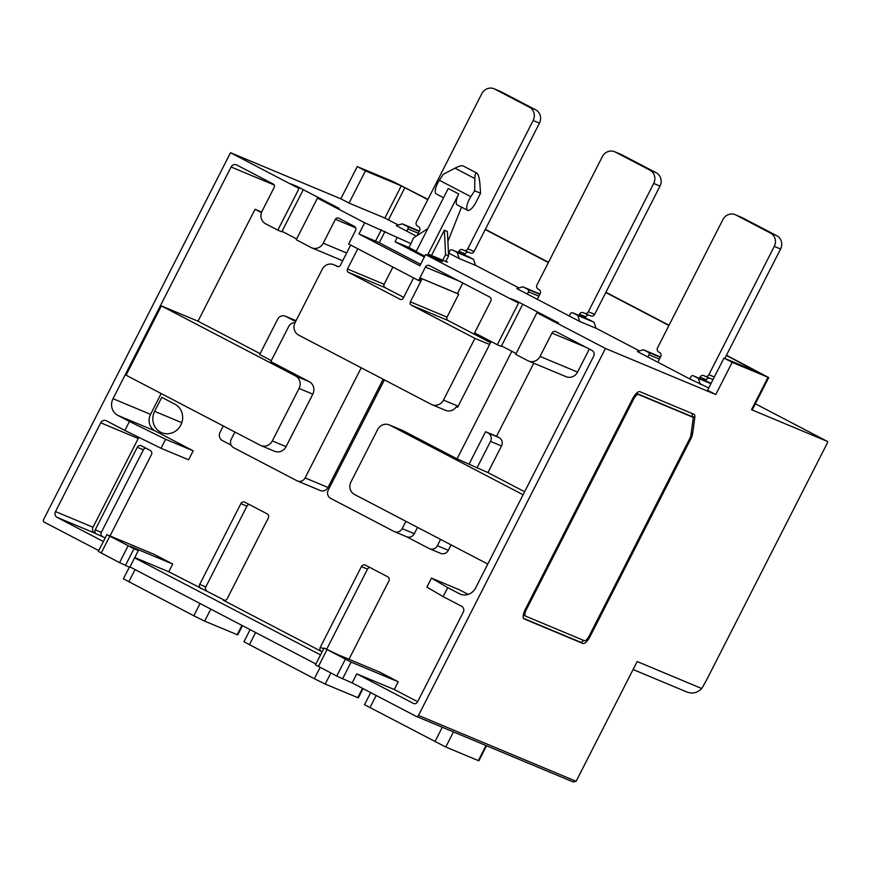 <?xml version="1.0" encoding="UTF-8"?>
<svg xmlns="http://www.w3.org/2000/svg" width="871" height="871" viewBox="0 0 871 871"><rect width="100%" height="100%" fill="white"/><g stroke="black" fill="none" stroke-linecap="round" stroke-linejoin="round"><path stroke-width="1.31" d="M161.777 397.328L174.875 404.166A15.722 14.774 112.7 0 1 181.124 424.449A15.722 14.774 112.7 0 1 161.679 432.68A15.722 14.774 112.7 0 1 154.635 411.33L161.777 397.328M172.719 564.049L130.596 546.444L138.337 550.548L133.971 548.719L106.872 534.631L154.265 554.413L172.719 564.049L168.778 571.779L134.765 557.56M224.892 600.435L168.778 571.779M200.907 588.556A3.146 2.951 112.7 0 1 199.72 584.387L240.853 503.656A3.146 2.951 112.7 0 1 244.903 502.219L267.125 513.825A3.146 2.951 112.7 0 1 268.322 517.995L227.189 598.725A3.146 2.951 112.7 0 1 223.139 600.152L321.475 651.497A3.146 2.951 112.7 0 1 320.278 647.327L361.411 566.596A3.146 2.951 112.7 0 1 365.461 565.17L387.682 576.776A3.146 2.951 112.7 0 1 388.88 580.946L348.966 659.282M398.221 681.786L351.111 662.102L324.056 648.024L337.643 654.546L379.767 672.151L398.221 681.786L394.28 689.516L356.762 673.838L352.134 682.918L416.055 716.289A1.884 1.775 112.7 0 0 418.483 715.429L605.454 348.476L536.928 312.7L515.697 354.345L527.902 360.725A9.439 8.862 112.7 0 0 528.555 361.03A9.439 8.862 112.7 0 0 540.053 356.424L551.942 333.092A3.146 2.951 112.7 0 1 555.992 331.655L591.975 350.447A4.399 4.137 112.7 0 1 593.652 356.283L475.588 587.99A12.575 11.824 112.7 0 1 460.258 594.131A12.575 11.824 112.7 0 1 459.398 593.728L447.738 587.631L443.154 596.624L461.63 606.27A4.399 4.137 112.7 0 1 463.296 612.106L418.069 700.883A4.399 4.137 112.7 0 1 417.808 701.34L417.47 701.993A3.146 2.951 112.7 0 1 413.42 703.42L356.762 673.838M417.623 701.699L394.28 689.516M468.206 594.403L459.05 589.623L431.461 578.104L447.738 587.631M451.091 544.898L448.336 550.309A6.293 5.912 112.7 0 1 440.672 553.379L429.697 548.784A6.293 5.912 112.7 0 1 429.261 548.588L406.419 536.667M383.153 379.223L327.997 487.477A6.293 5.912 112.7 0 1 320.332 490.547L297.447 480.977A6.293 5.912 112.7 0 1 297.011 480.781L233.591 447.661A6.293 5.912 112.7 0 1 231.207 439.322L234.92 432.027M193.177 450.808L165.588 439.278L161.004 448.271L188.593 459.801L193.177 450.808L155.31 431.036A12.575 11.824 112.7 0 1 150.541 414.367L161.157 393.518M105.195 537.94L94.689 533.096A4.399 4.137 112.7 0 1 93.023 527.249L138.249 438.483A4.399 4.137 112.7 0 1 139.001 437.416M96.42 533.999A3.146 2.951 112.7 0 1 95.222 529.829L137.302 447.248A3.146 2.951 112.7 0 1 141.352 445.81L150.258 450.47A3.146 2.951 112.7 0 1 151.456 454.64L110.029 535.926M103.355 541.533L57.17 517.418A4.399 4.137 112.7 0 1 55.504 511.582L100.731 422.805A4.399 4.137 112.7 0 1 106.404 420.802L124.869 430.448L129.452 421.455L117.792 415.369A12.575 11.824 112.7 0 1 113.023 398.689L231.087 166.982A4.399 4.137 112.7 0 1 236.749 164.978L273.265 184.042A2.515 2.363 112.7 0 1 274.213 187.374L262.04 211.272A9.439 8.862 112.7 0 0 265.622 223.782L277.827 230.151L299.058 188.495L230.521 152.719L340.822 198.806L349.031 203.085L365.439 170.879L357.241 166.59L340.822 198.806M98.739 550.603L44.269 522.165A1.884 1.775 112.7 0 1 43.55 519.66L230.521 152.719M315.912 664.007L129.986 566.923M320.539 654.927L134.613 557.854M528.555 361.03L566.063 376.697A9.439 8.862 112.7 0 0 577.571 372.102L589.308 349.053M533.792 363.218L496.557 436.295L499.116 437.634A6.293 5.912 112.7 0 1 501.5 445.974L487.934 472.583L524.636 491.745M260.124 353.637L198.011 321.203L255.029 209.28L261.474 212.644M487.782 564.06L354.53 494.478A9.439 8.862 112.7 0 1 350.948 481.968L377.687 429.479A9.439 8.862 112.7 0 1 389.195 424.874A9.439 8.862 112.7 0 1 389.838 425.179L523.09 494.761M389.195 424.874L402.718 430.524A9.439 8.862 112.7 0 1 403.36 430.829L457.035 458.865L487.934 472.583M457.449 293.527L420.824 278.219L458.712 294.18L457.449 293.527L462.817 283.01M458.712 294.18L447.019 317.142A2.515 2.363 112.7 0 0 447.977 320.474L490.525 342.684M272.318 440.922A9.439 8.862 112.7 0 1 260.821 445.517A9.439 8.862 112.7 0 1 260.179 445.223L126.066 375.194L161.375 305.895L295.487 375.924A9.439 8.862 112.7 0 1 299.069 388.422L272.318 440.922L286.058 446.66L312.809 394.171A9.439 8.862 112.7 0 0 309.227 381.661L270.805 361.596L288.791 326.309A6.293 5.912 112.7 0 1 294.964 322.847M286.058 446.66A9.439 8.862 112.7 0 1 274.561 451.265L260.821 445.517M392.897 267.07L384.122 284.294A2.515 2.363 112.7 0 0 385.069 287.626L403.676 297.349M420.617 264.316L379.255 242.715L358.972 233.972L364.677 222.769L317.458 198.109L296.227 239.754L311.067 247.506A9.439 8.862 112.7 0 0 311.709 247.81A9.439 8.862 112.7 0 0 323.217 243.205L335.389 219.318A2.515 2.363 112.7 0 1 338.623 218.164L354.323 226.362A3.146 2.951 112.7 0 1 355.52 230.532L348.672 243.978L418.592 280.495L425.44 267.049A3.146 2.951 112.7 0 1 429.49 265.611L489.578 296.978A3.146 2.951 112.7 0 1 490.765 301.148L474.597 332.885L497.297 344.742L518.528 303.086L425.592 254.572L442.446 261.594L428.532 254.256L445.756 261.485L448.609 255.889L445.593 254.626L442.74 260.222M358.972 233.972L419.876 265.775L425.592 254.572M536.928 312.7L558.638 322.999L516.655 301.083L510.7 298.59L518.528 303.086M522.491 304.752L501.271 346.397L497.297 344.742M516.111 353.528L501.522 345.907M317.458 198.109L339.167 208.409L297.185 186.492L291.23 183.999L299.058 188.495M303.021 190.161L281.801 231.817L277.827 230.151M296.652 238.937L282.052 231.316M416.229 251.349L408.978 247.56L410.97 243.64L364.677 222.769M410.97 243.64L413.507 237.881L427.781 228.67M445.767 261.463L447.563 262.193L445.876 261.246M726.468 355.226L768.734 377.568L732.173 362.358L723.975 358.068L707.557 390.284L715.766 394.563L605.454 348.476M639.521 350.926L596.004 328.204M518.964 287.974L475.446 265.252M398.406 225.034L384.862 218.055L349.031 203.085M588.85 319.581A1.884 1.775 112.7 0 1 589.123 319.69L594.044 322.27L596.025 328.269L579.748 321.464L569.275 315.999L570.407 313.756A1.884 1.775 112.7 0 1 572.846 312.896L577.767 315.465L579.748 321.464M539.966 294.028L522.84 286.788L516.851 288.628L569.275 315.999M708.754 387.943L689.832 378.939L690.975 376.697A1.884 1.775 112.7 0 1 693.403 375.837L698.324 378.417L700.317 384.416M660.523 356.979L643.397 349.728L637.409 351.568L689.832 378.939M468.293 256.64A1.884 1.775 112.7 0 1 468.554 256.749L473.486 259.318L475.468 265.317L459.191 258.524L448.707 253.047L449.85 250.804A1.884 1.775 112.7 0 1 452.278 249.944L457.21 252.514L459.191 258.524M419.408 231.087L402.282 223.836L396.294 225.676L416.262 236.106M424.776 256.161L416.088 251.632L448.249 188.484L458.734 193.961L427.454 255.345M431.483 255.486L444.362 230.205L445.593 254.626M448.609 255.889L447.389 231.468L444.362 230.205M461.51 207.124L447.89 241.463M480.563 193.242L479.867 183.302C479.344 177.782 478.331 174.385 476.818 173.089C475.62 172.73 474.967 174.548 474.826 178.533L474.651 190.771L480.563 193.242L475.969 202.257A10.692 3.647 -62.4 0 1 467.64 210.325L457.166 204.848A10.692 3.647 -62.4 0 1 458.734 193.961M443.535 197.739L436.197 193.906A10.692 3.647 -62.4 0 1 439.365 180.253L443.197 174.342L454.978 168.179C458.93 166.176 461.565 165.392 462.882 165.817L476.818 173.089M467.64 210.325A10.692 3.647 -62.4 0 1 470.819 196.672L474.651 190.771M643.397 349.728L648.318 352.309A1.884 1.775 112.7 0 1 649.037 354.802L647.893 357.045M522.84 286.788L527.761 289.357A1.884 1.775 112.7 0 1 528.479 291.861L527.336 294.104M402.282 223.836L407.203 226.406A1.884 1.775 112.7 0 1 407.922 228.91L406.779 231.153M692.695 433.127L694.797 417.557A9.494 3.234 -62.4 0 0 694.024 414.237A9.494 3.234 -62.4 0 0 693.566 414.106L639.858 391.667A9.494 3.234 -62.4 0 0 632.553 398.874L525.398 609.177A9.494 3.234 -62.4 0 0 523.994 618.856A9.494 3.234 -62.4 0 0 524.081 618.9L582.917 643.473A9.494 3.234 -62.4 0 0 590.222 636.266L690.006 440.432A9.494 3.234 -62.4 0 0 692.695 433.127L691.313 432.397M573.107 781.908L576.134 781.298L637.158 661.535L701.754 688.526A94.667 32.271 -62.4 0 0 708.384 676.473L827.287 443.121A1.884 0.642 -62.4 0 0 827.45 441.434A1.884 0.642 -62.4 0 1 827.45 441.434L751.51 409.708L768.004 377.328M732.173 362.358L715.766 394.563M427.944 199.361L393.071 181.56L357.241 166.59M686.359 691.748C692.031 694.154 697.17 693.076 701.754 688.526M324.056 648.024L315.487 664.834L336.772 676.059L352.134 682.918M106.872 534.631L98.314 551.441L119.556 562.644L129.768 567.359L138.337 550.548M723.975 358.068L759.98 373.104L726.338 355.466M669.059 325.253L605.911 292.275M548.501 262.302L485.354 229.334M427.813 199.601L401.27 185.85L365.439 170.879M668.939 325.493L605.781 292.525M548.371 262.552L485.223 229.574M768.734 377.568L752.228 409.947L751.51 409.708M691.901 413.409A9.494 3.234 -62.4 0 1 692.129 416.164L692.042 416.806M689.059 439.942L690.006 440.432M583.712 640.414A9.494 3.234 -62.4 0 1 580.249 642.079L523.504 618.377M690.986 434.76A6.293 2.145 -62.4 0 1 689.549 438.973L589.21 635.906A6.293 2.145 -62.4 0 1 584.365 640.686L525.496 616.08A6.293 2.145 -62.4 0 1 525.431 616.058A6.293 2.145 -62.4 0 1 526.356 609.656L633.576 399.234A6.293 2.145 -62.4 0 1 638.41 394.454L692.51 417.067A6.293 2.145 -62.4 0 1 692.576 417.089A6.293 2.145 -62.4 0 1 693.087 419.289L690.986 434.76M636.396 393.333L689.843 415.663A6.293 2.145 -62.4 0 1 689.897 415.696A6.293 2.145 -62.4 0 1 689.952 415.728M370.676 692.587L364.503 704.704L445.767 747.024L478.865 760.808L486.541 745.739M250.108 629.646L243.945 641.753L314.366 678.727L325.21 684.073L358.308 697.856L363.022 688.602M129.322 567.163L123.388 578.801L193.808 615.786L204.652 621.132L237.75 634.915L242.465 625.65M709.419 382.532A1.884 1.775 112.7 0 1 709.68 382.641L711.084 383.371M710.932 383.675L698.324 378.417M594.044 322.27L577.767 315.465M473.486 259.318L457.21 252.514M724.835 358.427L780.568 249.03A10.06 9.461 112.7 0 0 776.747 235.693L742.157 217.63A10.06 9.461 112.7 0 0 741.471 217.304L735.168 214.669A10.06 9.461 112.7 0 0 722.897 219.579L657.529 347.877A3.146 2.951 112.7 0 0 658.726 352.047L659.51 352.45A3.146 2.951 112.7 0 1 660.708 356.62L657.845 362.238M735.168 214.669A10.06 9.461 112.7 0 1 735.853 214.995L770.454 233.058A10.06 9.461 112.7 0 1 774.265 246.406L708.896 374.693A3.146 2.951 112.7 0 1 704.857 376.13L704.062 375.717A3.146 2.951 112.7 0 0 700.023 377.154L699.413 378.341M713.338 378.939A3.146 2.951 112.7 0 1 711.367 378.863L705.064 376.228M705.706 380.975L706.316 379.778A3.146 2.951 112.7 0 1 709.451 378.058M614.61 151.728A10.06 9.461 112.7 0 1 615.296 152.055L649.886 170.117A10.06 9.461 112.7 0 1 653.707 183.454L588.339 311.753A3.146 2.951 112.7 0 1 584.506 313.277L590.81 315.912A3.146 2.951 112.7 0 0 594.643 314.377L660.011 186.089A10.06 9.461 112.7 0 0 656.19 172.741L621.6 154.679A10.06 9.461 112.7 0 0 620.914 154.363L614.61 151.728A10.06 9.461 112.7 0 0 602.34 156.638L536.971 284.926A3.146 2.951 112.7 0 0 538.169 289.096L538.953 289.51A3.146 2.951 112.7 0 1 540.151 293.679L537.287 299.297M584.506 313.277A3.146 2.951 112.7 0 1 584.289 313.179L583.505 312.765A3.146 2.951 112.7 0 0 579.455 314.202L578.856 315.4M585.149 318.035L585.758 316.837A3.146 2.951 112.7 0 1 588.894 315.117M417.144 235.529L419.593 230.728A3.146 2.951 112.7 0 0 418.396 226.558L417.612 226.155A3.146 2.951 112.7 0 1 416.414 221.985L481.783 93.687A10.06 9.461 112.7 0 1 494.053 88.777A10.06 9.461 112.7 0 1 494.739 89.103L529.328 107.166A10.06 9.461 112.7 0 1 533.15 120.514L467.781 248.801A3.146 2.951 112.7 0 1 463.731 250.238L462.947 249.825A3.146 2.951 112.7 0 0 458.897 251.251L458.288 252.448M468.326 252.165A3.146 2.951 112.7 0 0 465.201 253.886L464.591 255.083M494.053 88.777L500.357 91.411A10.06 9.461 112.7 0 1 501.043 91.738L535.632 109.8A10.06 9.461 112.7 0 1 539.454 123.138L474.085 251.436A3.146 2.951 112.7 0 1 470.253 252.971L463.949 250.336M427.879 255.519L428.532 254.256M408.978 247.56L395.075 241.757L424.329 257.032M395.075 241.757L397.078 237.837M443.154 596.624L426.877 587.087L431.461 578.104M161.004 448.271L124.869 430.448M129.452 421.455L165.588 439.278M198.011 321.203L161.375 305.895M261.681 212.056L255.029 209.28M420.824 278.219L419.484 280.865L418.592 280.495M326.745 649.124L367.497 569.144A3.146 2.951 112.7 0 1 369.794 567.435M207.004 591.093A3.146 2.951 112.7 0 1 205.806 586.923L246.939 506.193A3.146 2.951 112.7 0 1 249.237 504.483M102.506 536.536A3.146 2.951 112.7 0 1 101.308 532.366L143.388 449.795A3.146 2.951 112.7 0 1 145.686 448.075M271.306 360.616L259.667 354.541L277.642 319.243A6.293 5.912 112.7 0 1 285.742 316.38L295.628 321.541M422.087 278.883L410.393 301.834A2.515 2.363 112.7 0 0 411.341 305.166L474.913 338.362L489.6 344.491M474.913 338.362L443.47 400.083A9.439 8.862 112.7 0 1 431.972 404.677A9.439 8.862 112.7 0 1 431.319 404.384L298.666 335.117A9.439 8.862 112.7 0 1 295.084 322.608L322.248 269.291A9.439 8.862 112.7 0 1 333.745 264.686A9.439 8.862 112.7 0 1 334.388 264.991L337.491 266.57M431.972 404.677L445.495 410.328A9.439 8.862 112.7 0 0 456.393 406.746L457.623 407.258M350.697 245.034L340.387 265.285A2.515 2.363 112.7 0 1 337.142 266.428M357.807 248.747L347.485 268.987L384.122 284.294M413.594 277.882L403.284 298.122A2.515 2.363 112.7 0 1 400.039 299.265L348.444 272.329A2.515 2.363 112.7 0 1 347.485 268.987M231.131 445.135L222.443 440.606A6.293 5.912 112.7 0 1 220.058 432.266L223.281 425.952M361.225 367.78L305.111 477.918A6.293 5.912 112.7 0 1 297.447 480.977M417.525 527.369L414.302 533.683A6.293 5.912 112.7 0 1 406.637 536.754L394.509 531.68A6.293 5.912 112.7 0 1 394.084 531.484L330.653 498.364A6.293 5.912 112.7 0 1 328.269 490.025L384.394 379.876M440.574 539.41L437.362 545.725A6.293 5.912 112.7 0 1 429.697 548.784M469.164 463.927L485.583 431.711L488.13 433.05A6.293 5.912 112.7 0 1 490.525 441.39L476.96 467.999M485.583 431.711L496.557 436.295M405.908 521.304L402.173 528.621A6.293 5.912 112.7 0 1 394.509 531.68M511.843 351.296L457.035 458.865M456.393 406.746L457.569 407.356L491.124 341.519M94.689 533.096L57.17 517.418M322.139 651.78L321.475 651.497M389.838 425.179L403.36 430.829M299.069 388.422L312.809 394.171M295.487 375.924L309.227 381.661M454.978 168.179L474.826 178.533M439.365 180.253L470.819 196.672M659.423 359.146L649.037 354.802M538.866 296.194L528.479 291.861M418.309 233.254L407.922 228.91M576.134 781.298L418.483 715.429M755.364 403.796L827.428 441.434L755.364 403.796M384.862 218.055L401.27 185.85M388.477 219.84L404.884 187.624M692.129 416.164L694.797 417.557M589.275 635.776L590.222 636.266M580.249 642.079L582.917 643.473M689.843 415.663L692.51 417.067M636.353 393.387L638.41 394.454M632.629 398.733L633.576 399.234M525.409 609.156L526.356 609.656M523.319 614.948L525.376 616.026M445.767 747.024L453.464 731.923M478.321 760.623L486.018 745.522M369.935 707.742L376.185 695.472M434.934 741.678L442.283 727.252M325.21 684.073L330.871 672.978M357.763 697.682L362.521 688.34M249.378 644.79L255.628 632.52M314.366 678.727L320.147 667.382M204.652 621.132L210.782 609.112M237.206 634.73L241.964 625.389M128.81 581.85L135.07 569.58M193.808 615.786L200.058 603.516M709.68 382.641L693.403 375.837M660.349 357.328L648.318 352.309M589.123 319.69L572.846 312.896M539.791 294.376L527.761 289.357M468.554 256.749L452.278 249.944M419.234 231.436L407.203 226.406M742.157 217.63L735.853 214.995M776.747 235.693L770.454 233.058M780.568 249.03L774.265 246.406M714.34 376.969L708.896 374.693M706.316 379.778L700.023 377.154M621.6 154.679L615.296 152.055M656.19 172.741L649.886 170.117M660.011 186.089L653.707 183.454M594.643 314.377L588.339 311.753M585.758 316.837L579.455 314.202M465.201 253.886L458.897 251.251M501.043 91.738L494.739 89.103M535.632 109.8L529.328 107.166M539.454 123.138L533.15 120.514M474.085 251.436L467.781 248.801M379.255 242.715L384.971 231.512M375.641 240.94L381.356 229.726M461.151 594.458L459.398 593.728M93.023 527.249L55.504 511.582M138.249 438.483L100.731 422.805M155.31 431.036L117.792 415.369M150.541 414.367L113.023 398.689M274.223 185.011L231.087 166.982M346.636 252.993L323.217 243.205M355.618 227.767L335.389 219.318M459.442 281.246L425.44 267.049M577.571 372.102L540.053 356.424M585.943 347.3L551.942 333.092M323.685 648.753L320.278 647.327M367.497 569.144L361.411 566.596M205.806 586.923L199.72 584.387M246.939 506.193L240.853 503.656M101.308 532.366L95.222 529.829M143.388 449.795L137.302 447.248M443.47 400.083L458.157 406.213M334.388 264.991L338.405 266.668M348.444 272.329L385.069 287.626M410.393 301.834L447.019 317.142M411.341 305.166L447.977 320.474M285.742 316.38L296.053 320.691M305.111 477.918L327.997 487.477M437.362 545.725L448.336 550.309M490.525 441.39L501.5 445.974M488.13 433.05L499.116 437.634M402.173 528.621L414.302 533.683M181.821 422.685L154.635 411.33M326.984 649.668L318.427 666.478M345.33 659.249L336.772 676.059M351.111 662.102L342.553 678.912M109.768 536.253L101.21 553.063M128.113 545.834L119.556 562.644M133.971 548.719L125.402 565.529M573.292 781.995L416.186 716.354M689.897 415.696L692.576 417.089M523.319 614.959L525.431 616.058M633.086 669.527L687.175 692.129M709.549 382.576L693.272 375.782M588.992 319.635L572.715 312.831M468.435 256.684L452.158 249.89M342.684 260.756L311.709 247.81M333.745 264.686L338.471 266.657M285.318 316.173L296.064 320.67"/></g></svg>
